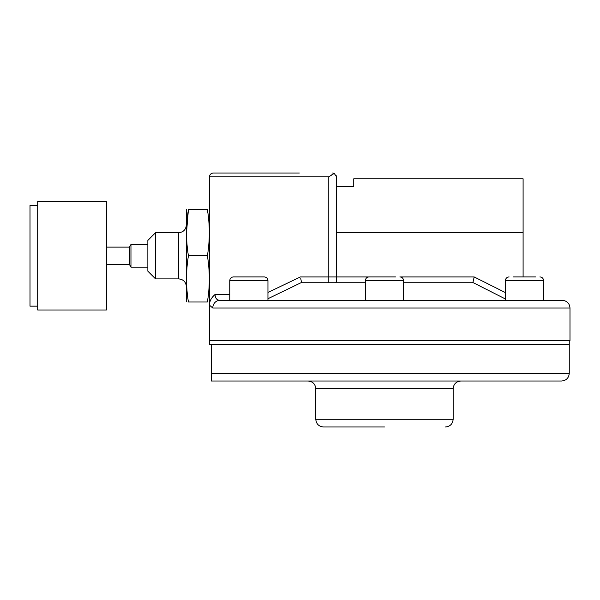 <?xml version="1.0" encoding="UTF-8"?>
<svg xmlns="http://www.w3.org/2000/svg" width="600" height="600" viewBox="0 0 600 600"><rect width="100%" height="100%" fill="white"/><g stroke="black" fill="none" stroke-linecap="round" stroke-linejoin="round"><path stroke-width="0.9" d="M384.465 426.975L323.49 426.975C318.81 426.518 316.245 423.952 315.788 419.272L453.15 419.272L453.15 388.725C453.607 384.045 456.173 381.48 460.853 381.022L211.252 381.022L211.252 344.438L569.257 344.438L209.46 344.438L209.46 176.873C209.7 174.555 210.983 173.273 213.308 173.025L299.31 173.025M399.87 276.923C402.112 277.14 403.342 278.377 403.56 280.62L365.37 280.62C365.595 278.377 366.825 277.14 369.067 276.923L395.467 276.923M388.605 276.923L377.603 276.923M106.38 202.822L106.38 201.593L37.703 201.593L37.703 310.005L106.38 310.005L106.38 202.822M37.703 205.44L30 205.44L30 306.15L37.703 306.15M535.5 276.923L513.495 276.923M517.388 300.33L543.592 300.33L543.592 280.62L505.403 280.62L505.403 300.33M229.763 280.62C229.987 278.377 231.218 277.14 233.46 276.923L264.263 276.923C266.505 277.14 267.735 278.377 267.952 280.62L229.763 280.62L229.763 300.33L241.755 300.33M257.918 381.022L211.252 381.022L211.252 373.327L569.257 373.327C568.808 378 566.235 380.565 561.562 381.022L257.918 381.022M561.562 381.022L393.525 381.022M453.15 388.725L315.788 388.725C315.33 384.045 312.765 381.48 308.085 381.022L375.413 381.022M252.998 276.923L241.995 276.923M528.638 276.923L517.635 276.923M130.965 244.462L130.965 267.127L129.435 264.48L129.435 247.11L130.965 244.462L147.863 244.462M207.907 298.455L207.397 301.995C209.947 301.995 209.947 301.995 207.397 301.995C209.947 286.642 209.947 271.237 207.397 255.795C209.947 240.397 209.947 225 207.397 209.595L207.907 213.142M187.005 301.995L186.36 301.44L186.51 209.595M207.397 301.995L188.422 301.995C185.887 301.995 185.887 301.995 188.422 301.995C185.887 286.642 185.887 271.237 188.422 255.795C185.887 240.397 185.887 225 188.422 209.595C185.887 209.595 185.887 209.595 188.422 209.595C185.887 209.595 185.887 209.595 188.422 209.595L207.397 209.595C209.947 209.595 209.947 209.595 207.397 209.595M155.558 278.895L147.863 271.192L147.863 240.397L155.558 232.695L155.558 278.895L178.657 278.895L178.657 232.695C183.337 232.237 185.903 229.673 186.36 225M336.502 186.578L353.752 186.578L353.752 178.8L523.095 178.8L523.095 232.695L336.502 232.695L336.502 276.952C336.757 280.627 336.413 282.555 335.468 282.743M209.46 305.138L209.46 340.493L209.46 305.138L212.775 308.032A7.702 7.125 -90 0 1 219.9 300.33L562.298 300.33C566.977 300.788 569.543 303.353 570 308.032L212.775 308.032L209.46 305.138C209.46 301.282 211.305 297.75 215.002 294.54C215.317 298.32 216.952 300.248 219.9 300.33M368.595 276.952L328.8 276.952L328.8 176.873L334.245 173.37L336.502 176.873L336.502 232.695M331.642 174.9L331.013 175.328M336.502 176.873L336.36 175.837M505.403 298.972L472.92 282.525L474.188 276.952L505.403 292.605M472.92 282.525L472.32 282.743L472.92 282.525M300.743 278.64L301.56 282.457L302.377 282.743L301.56 282.457L267.952 298.725M473.783 278.737L474.188 276.952L400.342 276.952M523.095 276.923L523.095 232.695M334.245 173.37L332.655 173.025M227.28 173.025L213.308 173.025C210.983 173.273 209.7 174.555 209.46 176.873L328.8 176.873M472.32 282.743L403.56 282.743M365.37 282.743L302.377 282.743M209.46 340.493L570 340.493L570 308.032M188.4 209.73L186.51 232.8M207.397 255.795L188.422 255.795M328.8 282.743L328.8 276.952L300.375 276.952L267.952 292.447M215.002 294.54L229.763 294.54M569.257 340.493L569.257 373.327M403.56 280.62L403.56 300.33M365.37 280.62L365.37 300.33M543.592 280.62C543.375 278.377 542.145 277.14 539.895 276.923C542.145 277.14 543.375 278.377 543.592 280.62M267.952 280.62L267.952 300.33M315.788 419.272L315.788 388.725M453.15 419.272C452.692 423.952 450.127 426.518 445.447 426.975M505.403 280.62C505.62 278.377 506.857 277.14 509.1 276.923M129.435 247.11L106.38 247.11M209.46 301.44L209.31 301.995M155.558 232.695L178.657 232.695M178.657 278.895C183.337 279.353 185.903 281.918 186.36 286.597M209.46 210.15L209.31 209.595M129.435 264.48L106.38 264.48M147.863 267.127L130.965 267.127"/></g></svg>
